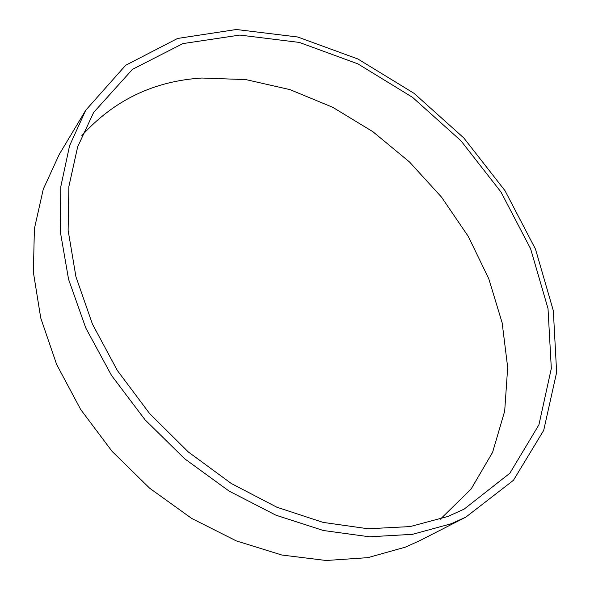 <?xml version="1.0" encoding="UTF-8"?>
<svg xmlns="http://www.w3.org/2000/svg" width="590" height="590" viewBox="0 0 590 590"><rect width="100%" height="100%" fill="white"/><g stroke="black" fill="none" stroke-linecap="round" stroke-linejoin="round"><path stroke-width="0.89" d="M440.295 519.237L471.108 489.029L492.598 452.324L504.686 411.149L507.68 367.408L502.142 322.767L488.756 278.701L468.312 236.479L441.615 197.237L409.512 161.984L372.88 131.695L332.686 107.277L289.956 89.621L245.897 79.606L201.883 78.028C154.071 80.955 114.069 100.138 81.892 135.589M447.884 516.479L410.079 526.582L368.042 528.765L323.099 522.393L276.887 507.23L231.28 483.49L188.247 451.903L149.698 413.678L117.329 370.461L92.46 324.153L75.94 276.784L68.123 230.321L68.875 186.529L77.651 146.873L93.618 112.469L132.492 69.325L182.841 43.601L239.872 35.068L299.381 42.436L357.887 63.867L412.528 97.328L460.915 140.73L500.932 191.957L530.609 248.751L548.014 308.577L551.318 368.448L538.936 424.763L509.849 473.246L464.16 509.096L447.884 516.479M465.871 517.113L419.999 540.543L405.559 547.092L367.858 557.653L326.167 560.5L281.806 555.013L236.376 540.927L191.698 518.44L149.661 488.218L112.122 451.394L80.683 409.512L56.611 364.391L40.732 317.981L33.365 272.182L34.397 228.736L43.299 189.102L59.251 154.396L85.742 110.219L125.67 65.276L177.546 38.468L236.332 29.5L297.64 36.986L357.872 58.978L414.084 93.368L463.851 137.994L504.988 190.673L535.477 249.098L553.332 310.679L556.635 372.356L543.692 430.39L513.418 480.326L465.871 517.113L451.151 523.765L412.499 534.326L369.465 536.797L323.394 530.513L275.95 515.203L229.06 491.072L184.751 458.843L145 419.755L111.554 375.483L85.779 327.974L68.573 279.328L60.298 231.568L60.822 186.521L69.591 145.693L85.742 110.219"/></g></svg>
